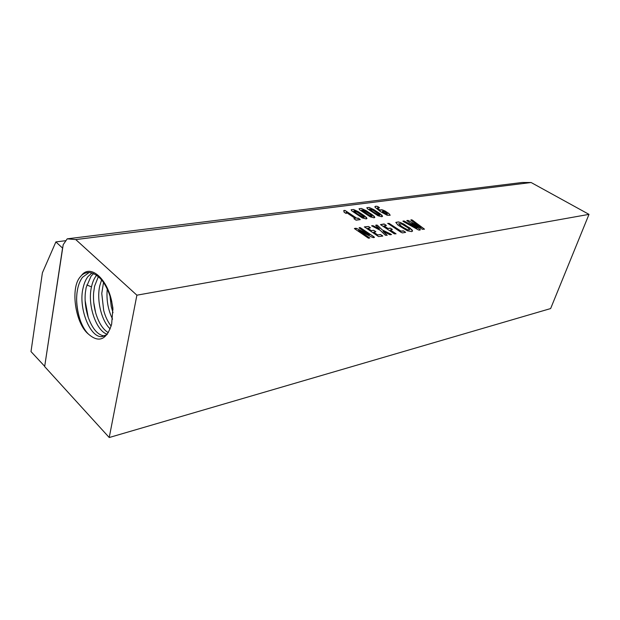 <?xml version="1.0" encoding="UTF-8"?>
<svg xmlns="http://www.w3.org/2000/svg" width="620" height="620" viewBox="0 0 620 620"><rect width="100%" height="100%" fill="white"/><g stroke="black" fill="none" stroke-linecap="round" stroke-linejoin="round"><path stroke-width="0.93" d="M407.805 227.703L409.696 229.71L408.038 229.912L406.457 229.322L400.466 225.672L398.637 223.696L401.868 224.099L407.805 227.703M409.68 229.764L408.038 229.912M408.03 229.95L402.303 226.974L398.644 223.804M412.54 231.105L410.231 228.238L400.853 222.673L398.528 221.96L395.824 222.386L398.04 225.176L407.456 230.81L411.664 231.601L412.564 231.004L412.06 229.881L403.752 224.014L398.544 221.921L395.824 222.402M109.228 437.518L550.638 308.558L589 214.365L531.107 182.513L75.772 239.576L67.216 238.84L63.194 244.683L44.655 366.591L109.228 437.518L136.888 295.19L75.772 239.576M589 214.365L136.888 295.19M358.825 218.48L356.826 218.271L345.262 210.575L343.837 210.521L344.301 212.365L346.208 213.505L346.216 212.389L355.345 218.48L353.942 218.697L355.818 220.03L360.236 219.588L358.43 218.256M358.414 211.746L353.601 209.498L351.153 209.777L351.78 210.885L362.328 217.946L366.25 218.938L366.963 218.426L366.296 217.333L358.414 211.746L353.601 209.498M366.25 210.707L361.46 208.475L359.058 208.738L359.685 209.847L370.225 216.837L374.116 217.822L374.805 217.388L374.131 216.24L366.25 210.707L361.46 208.475M373.961 209.676L369.195 207.468L366.831 207.723L367.474 208.824L377.999 215.745L381.85 216.729L382.524 216.225L381.835 215.156L373.961 209.676L369.195 207.468M385.167 211.033L382.091 209.785L380.541 209.831L380.293 210.436L377.828 208.56L377.44 207.878L377.844 207.63L379.51 207.708L377.464 206.413L375.712 206.243L374.953 206.607L375.085 207.312L380.486 211.621L387.206 215.287L390.181 215.249L388.802 213.404L383.509 210.273L380.541 209.831M360.615 227.827L359.476 227.602L359.251 228.028L369.404 234.887L357.035 228.648L354.454 228.61L368.497 238.227L369.636 237.871L358.593 230.446L371.845 237.096L373.209 237.592L374.41 237.243L360.119 227.602M369.419 234.848L365.971 233.089M381.222 234.91L380.393 234.523L377.766 234.941L373.62 232.174L375.86 231.795L374.914 231.035L373.55 230.307L371.349 230.656L367.792 228.276L370.442 227.85L368.512 226.494L364.444 226.889L378.549 236.592L382.78 236.065L380.548 234.554M390.414 233.911L382.276 229.927L377.045 225.091L375.712 225.339L379.432 228.858L373.077 225.734L371.605 225.788L380.184 230.276L385.377 235.259L387.151 235.236L383.028 231.338L389.98 234.771L391.514 234.562L382.276 229.927L377.944 225.765M384.803 224.355L383.974 223.967L380.556 224.657L394.374 233.849L396.002 233.756L390.344 230.012L392.39 229.47L390.274 228.137L387.965 228.454L384.059 225.889L386.399 225.517L384.392 224.115M404.007 231.159L400.977 231.113L389.283 223.487L387.787 223.363L401.078 232.337L402.442 232.888L405.627 232.368L403.589 230.919M412.928 220.503L411.603 219.798L410.874 220.139L421.003 227.563L408.324 220.519L406.798 220.604L416.958 228.206L404.325 221.084L402.954 221.092L403.186 221.456L418.57 230.012L419.872 230.105L420.352 229.71L411.796 223.363L422.6 229.353L424.367 229.067L412.339 220.085M531.107 182.513L522.211 182.482L67.216 238.84M111.871 302.118C107.167 278.186 90.195 263.864 81.53 275.373L79.647 277.597C70.285 289.416 75.648 323.911 88.381 334.056C98.851 343.193 106.609 339.915 111.647 324.229L112.902 308.062L111.801 302.173L112.972 309.713M358.019 218.108L356.826 218.271L344.89 210.412M344.627 210.444L343.992 210.482M343.759 210.614L344.108 212.149M346.27 213.373L346.216 212.389L355.345 218.48L353.981 218.674M356.206 220.162L360.228 219.627M360.158 219.449L358.817 218.519M353.586 209.529L351.16 209.738M366.939 218.573L364.421 215.776L358.399 211.784M361.445 208.506L359.065 208.7M374.782 217.465L372.248 214.698L366.234 210.738M369.179 207.499L366.831 207.685M382.501 216.38L379.952 213.629L373.945 209.715M380.285 210.467L377.44 207.863M379.068 207.406L377.898 206.623M377.89 206.654L377.464 206.413M377.456 206.445L376.17 206.228M376.162 206.258L374.929 206.677M390.189 215.218L388.787 213.443L385.16 211.071M359.825 227.61L359.166 227.672M365.955 233.128L357.98 229.106M357.965 229.144L357.035 228.648M357.027 228.687L356.345 228.362M356.329 228.4L355.841 228.245M355.834 228.284L354.415 228.486M369.799 238.049L358.593 230.446M373.643 237.592L374.271 237.522M374.403 237.282L373.759 236.708M373.775 236.669L360.6 227.865M380.541 234.593L377.766 234.941M377.758 234.98L373.62 232.174M375.425 231.438L374.364 230.687M373.697 230.376L371.349 230.656M371.334 230.687L367.792 228.276M370.419 227.865L369.993 227.447M369.977 227.486L368.908 226.726M368.9 226.765L368.512 226.494M368.497 226.533L364.32 226.99M382.331 235.647L382.78 236.042M382.315 235.685L381.207 234.949M377.929 225.804L377.425 225.324M377.417 225.362L376.681 225.029M376.666 225.068L375.689 225.231M373.372 225.874L379.432 228.858M372.814 225.703L371.605 225.788M387.167 235.352L383.028 231.338M391.166 234.352L390.406 233.949M384.385 224.153L380.525 224.556M396.041 233.864L390.344 230.012M392.049 229.261L390.933 228.486M390.925 228.524L390.53 228.253M390.515 228.292L387.95 228.486L384.059 225.889M385.927 225.138L384.795 224.386M403.31 230.834L400.977 231.113M400.962 231.151L389.042 223.363M389.035 223.401L387.663 223.456M405.139 231.942L403.992 231.19M412.331 220.123L411.603 219.798M411.587 219.837L410.874 219.906M421.003 227.563L408.735 220.736M408.719 220.767L408.007 220.41M407.991 220.441L406.921 220.495M416.942 228.245L404.682 221.278M403.736 220.999L402.954 221.092M411.796 223.363L419.988 229.462M424.452 229.268L412.92 220.542M81.53 275.373C84.165 273.126 86.994 272.188 90.032 272.552C99.959 274.846 107.221 284.719 111.801 302.173M88.381 334.056C85.08 330.786 82.313 326.058 80.089 319.874C77.019 310.697 75.996 301.622 77.019 292.656L77.686 288.68C78.701 283.991 80.321 280.178 82.561 277.233L89.156 272.482M76.624 299.747C76.88 307.156 78.174 314.231 80.492 320.982M364.273 217.263L362.127 216.876L355.733 212.807L353.803 211.126L354.051 210.808L357.012 211.994L363.669 216.481L364.273 217.263L363.297 217.333L357.833 214.195L353.788 211.009M370.008 215.783L361.7 210.048L363.785 210.343L369.543 213.931L372.132 216.171L370.008 215.783L361.677 209.924M379.858 215.094L377.758 214.706L371.388 210.715L369.435 208.901L372.604 209.917L379.246 214.319L379.858 215.094L378.913 215.156L373.488 212.071L369.427 208.94M387.616 214.094L385.787 213.807L382.354 211.42M65.96 240.661L55.877 241.924L42.393 272.823L31 351.587L44.702 366.327M62.659 248.163L55.877 241.924M44.718 366.195L62.543 248.163M104.974 335.978L104.4 335.97C97.774 335.133 92.334 328.771 88.079 316.89C85.521 308.644 84.607 300.584 85.351 292.725L86.18 287.447L91.055 276.163L93.635 273.544M91.985 272.947L87.986 276.551C85.715 279.519 84.072 283.379 83.057 288.13C78.244 306.885 89.381 336.877 101.393 336.707L107.043 334.599M85.157 300.677L88.218 317.3M371.155 216.272L370.016 215.745M372.132 216.171L371.171 216.233M384.888 211.862L387.632 214.055L385.803 213.776L382.393 211.769L382.742 211.149L384.888 211.862M107.307 334.25C96.394 331.305 87.141 305.063 91.481 286.905C92.496 282.224 94.139 278.419 96.41 275.497L96.627 275.226M93.744 302.475L95.604 312.558M108.345 332.684C103.083 329.561 98.952 323.253 95.953 313.774C93.938 306.954 93.155 300.018 93.597 292.966L94.566 286.231L98.379 276.59M110.182 328.925C101.61 321.059 96.348 300.359 99.797 285.696L101.595 279.876M111.15 326.097C107.795 321.811 105.307 316.595 103.687 310.45L101.765 293.454L103.532 282.402M112.569 319.145C108.004 309.829 106.237 299.731 107.268 288.842M113.003 312.72L111.275 306.691L109.887 295.283M86.816 284.944L91.481 286.905M80.437 320.835L80.089 319.874M104.4 335.97L101.393 336.707"/></g></svg>
